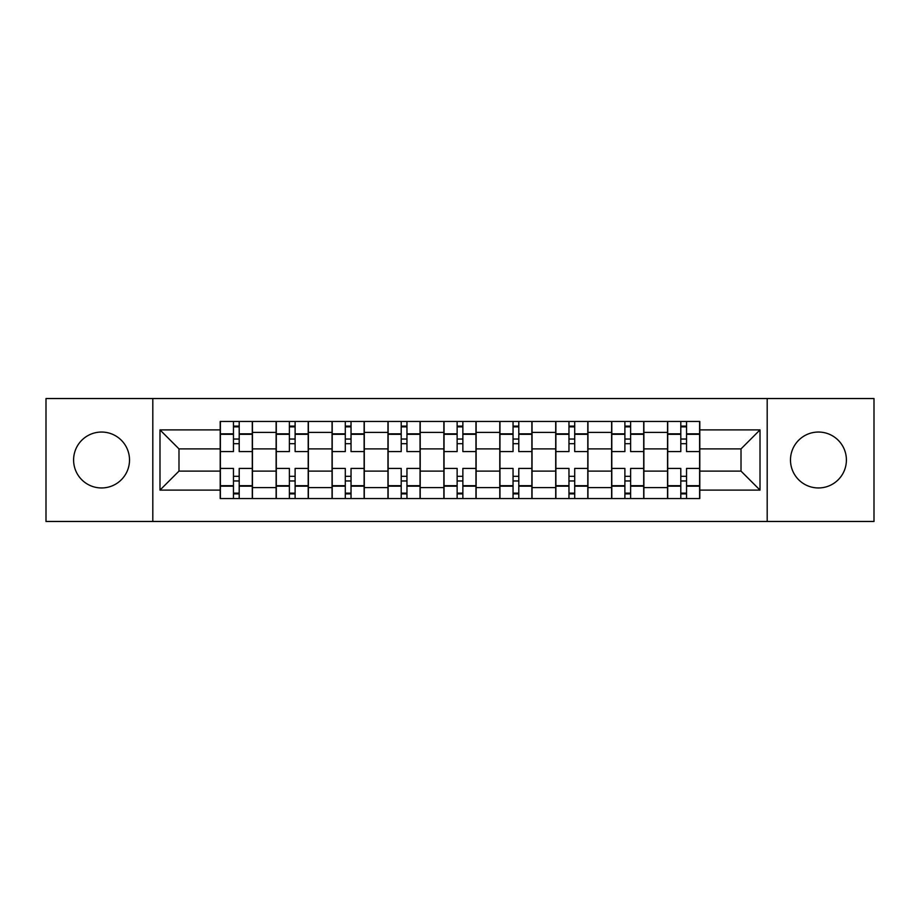 <?xml version="1.0" encoding="UTF-8"?>
<svg xmlns="http://www.w3.org/2000/svg" width="920" height="920" viewBox="0 0 920 920"><rect width="100%" height="100%" fill="white"/><g stroke="black" fill="none" stroke-linecap="round" stroke-linejoin="round"><path stroke-width="1.38" d="M818.443 432.043A27.956 27.956 0 0 0 790.487 460A27.956 27.956 0 0 0 818.443 487.956A27.956 27.956 0 0 0 846.4 460A27.956 27.956 0 0 0 818.443 432.043M101.556 432.043A27.956 27.956 0 0 0 73.6 460A27.956 27.956 0 0 0 101.556 487.956A27.956 27.956 0 0 0 129.513 460A27.956 27.956 0 0 0 101.556 432.043M767.188 521.467L874 521.467L874 398.532L46 398.532L46 521.467L767.188 521.467L767.188 398.532M276.115 498.536L276.115 432.4L252.459 432.4L252.459 498.536M252.459 432.4L252.459 421.463M276.115 432.4L276.115 421.463M308.384 421.463L308.384 498.536M332.039 498.536L332.039 421.463M364.297 421.463L364.297 498.536M387.952 498.536L387.952 421.463M420.21 421.463L420.21 498.536M443.865 498.536L443.865 421.463M476.134 421.463L476.134 498.536M499.79 498.536L499.79 421.463M532.047 421.463L532.047 498.536M555.703 498.536L555.703 421.463M587.96 421.463L587.96 498.536M611.616 498.536L611.616 421.463M643.885 421.463L643.885 498.536M667.54 498.536L667.54 421.463M667.54 471.109L643.885 471.109M611.616 471.109L587.96 471.109M555.703 471.109L532.047 471.109M499.79 471.109L476.134 471.109M443.865 471.109L420.21 471.109M387.952 471.109L364.297 471.109M332.039 471.109L308.384 471.109M276.115 471.109L252.459 471.109M667.54 448.891L643.885 448.891M611.616 448.891L587.96 448.891M555.703 448.891L532.047 448.891M499.79 448.891L476.134 448.891M443.865 448.891L420.21 448.891M387.952 448.891L364.297 448.891M332.039 448.891L308.384 448.891M276.115 448.891L252.459 448.891M178.986 471.109L220.202 471.109L220.202 448.891L178.986 448.891L178.986 471.109L159.988 490.107L159.988 429.893L220.202 429.893L220.202 448.891M699.798 448.891L699.798 471.109L741.014 471.109L741.014 448.891L699.798 448.891L699.798 421.463L220.202 421.463L220.202 429.893M699.798 429.893L760.012 429.893L760.012 490.107L699.798 490.107L699.798 471.109M220.202 471.109L220.202 498.536L699.798 498.536L699.798 490.107M220.202 490.107L159.988 490.107M152.812 521.467L152.812 398.532M239.2 493.154L233.461 493.154M233.461 426.845L239.2 426.845M295.113 493.154L289.386 493.154M289.386 426.845L295.113 426.845M351.037 493.154L345.299 493.154M345.299 426.845L351.037 426.845M406.95 493.154L401.212 493.154M401.212 426.845L406.95 426.845M462.863 493.154L457.136 493.154M457.136 426.845L462.863 426.845M518.788 493.154L513.049 493.154M513.049 426.845L518.788 426.845M574.701 493.154L568.962 493.154M568.962 426.845L574.701 426.845M630.614 493.154L624.887 493.154M624.887 426.845L630.614 426.845M686.538 493.154L680.8 493.154M680.8 426.845L686.538 426.845M159.988 429.893L178.986 448.891M741.014 471.109L760.012 490.107M741.014 448.891L760.012 429.893M252.287 498.536L252.287 451.582L239.2 451.582L239.2 421.463M233.461 421.463L233.461 451.582L220.386 451.582L220.386 421.463M252.287 451.582L252.287 421.463M220.386 498.536L220.386 468.418L233.461 468.418L233.461 498.536M239.2 498.536L239.2 468.418L252.287 468.418M233.461 443.693L239.2 443.693M220.386 468.418L220.386 451.582M239.2 476.307L233.461 476.307M239.2 493.867L233.461 493.867M233.461 480.964L239.2 480.964M239.2 439.035L233.461 439.035M233.461 426.132L239.2 426.132M308.2 498.536L308.2 451.582L295.113 451.582L295.113 421.463M289.386 421.463L289.386 451.582L276.299 451.582L276.299 421.463M308.2 451.582L308.2 421.463M276.299 498.536L276.299 468.418L289.386 468.418L289.386 498.536M295.113 498.536L295.113 468.418L308.2 468.418M289.386 443.693L295.113 443.693M276.299 468.418L276.299 451.582M295.113 476.307L289.386 476.307M295.113 493.867L289.386 493.867M289.386 480.964L295.113 480.964M295.113 439.035L289.386 439.035M289.386 426.132L295.113 426.132M364.113 498.536L364.113 451.582L351.037 451.582L351.037 421.463M345.299 421.463L345.299 451.582L332.212 451.582L332.212 421.463M364.113 451.582L364.113 421.463M332.212 498.536L332.212 468.418L345.299 468.418L345.299 498.536M351.037 498.536L351.037 468.418L364.113 468.418M345.299 443.693L351.037 443.693M332.212 468.418L332.212 451.582M351.037 476.307L345.299 476.307M351.037 493.867L345.299 493.867M345.299 480.964L351.037 480.964M351.037 439.035L345.299 439.035M345.299 426.132L351.037 426.132M420.037 498.536L420.037 451.582L406.95 451.582L406.95 421.463M401.212 421.463L401.212 451.582L388.136 451.582L388.136 421.463M420.037 451.582L420.037 421.463M388.136 498.536L388.136 468.418L401.212 468.418L401.212 498.536M406.95 498.536L406.95 468.418L420.037 468.418M401.212 443.693L406.95 443.693M388.136 468.418L388.136 451.582M406.95 476.307L401.212 476.307M406.95 493.867L401.212 493.867M401.212 480.964L406.95 480.964M406.95 439.035L401.212 439.035M401.212 426.132L406.95 426.132M475.95 498.536L475.95 451.582L462.863 451.582L462.863 421.463M457.136 421.463L457.136 451.582L444.049 451.582L444.049 421.463M475.95 451.582L475.95 421.463M444.049 498.536L444.049 468.418L457.136 468.418L457.136 498.536M462.863 498.536L462.863 468.418L475.95 468.418M457.136 443.693L462.863 443.693M444.049 468.418L444.049 451.582M462.863 476.307L457.136 476.307M462.863 493.867L457.136 493.867M457.136 480.964L462.863 480.964M462.863 439.035L457.136 439.035M457.136 426.132L462.863 426.132M531.863 498.536L531.863 451.582L518.788 451.582L518.788 421.463M513.049 421.463L513.049 451.582L499.962 451.582L499.962 421.463M531.863 451.582L531.863 421.463M499.962 498.536L499.962 468.418L513.049 468.418L513.049 498.536M518.788 498.536L518.788 468.418L531.863 468.418M513.049 443.693L518.788 443.693M499.962 468.418L499.962 451.582M518.788 476.307L513.049 476.307M518.788 493.867L513.049 493.867M513.049 480.964L518.788 480.964M518.788 439.035L513.049 439.035M513.049 426.132L518.788 426.132M587.788 498.536L587.788 451.582L574.701 451.582L574.701 421.463M568.962 421.463L568.962 451.582L555.887 451.582L555.887 421.463M587.788 451.582L587.788 421.463M555.887 498.536L555.887 468.418L568.962 468.418L568.962 498.536M574.701 498.536L574.701 468.418L587.788 468.418M568.962 443.693L574.701 443.693M555.887 468.418L555.887 451.582M574.701 476.307L568.962 476.307M574.701 493.867L568.962 493.867M568.962 480.964L574.701 480.964M574.701 439.035L568.962 439.035M568.962 426.132L574.701 426.132M643.701 498.536L643.701 451.582L630.614 451.582L630.614 421.463M624.887 421.463L624.887 451.582L611.8 451.582L611.8 421.463M643.701 451.582L643.701 421.463M611.8 498.536L611.8 468.418L624.887 468.418L624.887 498.536M630.614 498.536L630.614 468.418L643.701 468.418M624.887 443.693L630.614 443.693M611.8 468.418L611.8 451.582M630.614 476.307L624.887 476.307M630.614 493.867L624.887 493.867M624.887 480.964L630.614 480.964M630.614 439.035L624.887 439.035M624.887 426.132L630.614 426.132M699.614 498.536L699.614 451.582L686.538 451.582L686.538 421.463M680.8 421.463L680.8 451.582L667.713 451.582L667.713 421.463M699.614 451.582L699.614 421.463M667.713 498.536L667.713 468.418L680.8 468.418L680.8 498.536M686.538 498.536L686.538 468.418L699.614 468.418M680.8 443.693L686.538 443.693M667.713 468.418L667.713 451.582M686.538 476.307L680.8 476.307M686.538 493.867L680.8 493.867M680.8 480.964L686.538 480.964M686.538 439.035L680.8 439.035M680.8 426.132L686.538 426.132M611.616 432.4L587.96 432.4M555.703 432.4L532.047 432.4M499.79 432.4L476.134 432.4M443.865 432.4L420.21 432.4M387.952 432.4L364.297 432.4M332.039 432.4L308.384 432.4M667.54 432.4L643.885 432.4M611.616 487.6L587.96 487.6M555.703 487.6L532.047 487.6M499.79 487.6L476.134 487.6M443.865 487.6L420.21 487.6M387.952 487.6L364.297 487.6M332.039 487.6L308.384 487.6M276.115 487.6L252.459 487.6M667.54 487.6L643.885 487.6M252.287 433.837L239.2 433.837M233.461 433.837L220.386 433.837M233.461 434.309L220.386 434.309M233.461 485.691L220.386 485.691M233.461 486.162L220.386 486.162M252.287 486.162L239.2 486.162M252.287 434.309L239.2 434.309M252.287 485.691L239.2 485.691M308.2 433.837L295.113 433.837M289.386 433.837L276.299 433.837M289.386 434.309L276.299 434.309M289.386 485.691L276.299 485.691M289.386 486.162L276.299 486.162M308.2 486.162L295.113 486.162M308.2 434.309L295.113 434.309M308.2 485.691L295.113 485.691M364.113 433.837L351.037 433.837M345.299 433.837L332.212 433.837M345.299 434.309L332.212 434.309M345.299 485.691L332.212 485.691M345.299 486.162L332.212 486.162M364.113 486.162L351.037 486.162M364.113 434.309L351.037 434.309M364.113 485.691L351.037 485.691M420.037 433.837L406.95 433.837M401.212 433.837L388.136 433.837M401.212 434.309L388.136 434.309M401.212 485.691L388.136 485.691M401.212 486.162L388.136 486.162M420.037 486.162L406.95 486.162M420.037 434.309L406.95 434.309M420.037 485.691L406.95 485.691M475.95 433.837L462.863 433.837M457.136 433.837L444.049 433.837M457.136 434.309L444.049 434.309M457.136 485.691L444.049 485.691M457.136 486.162L444.049 486.162M475.95 486.162L462.863 486.162M475.95 434.309L462.863 434.309M475.95 485.691L462.863 485.691M531.863 433.837L518.788 433.837M513.049 433.837L499.962 433.837M513.049 434.309L499.962 434.309M513.049 485.691L499.962 485.691M513.049 486.162L499.962 486.162M531.863 486.162L518.788 486.162M531.863 434.309L518.788 434.309M531.863 485.691L518.788 485.691M587.788 433.837L574.701 433.837M568.962 433.837L555.887 433.837M568.962 434.309L555.887 434.309M568.962 485.691L555.887 485.691M568.962 486.162L555.887 486.162M587.788 486.162L574.701 486.162M587.788 434.309L574.701 434.309M587.788 485.691L574.701 485.691M643.701 433.837L630.614 433.837M624.887 433.837L611.8 433.837M624.887 434.309L611.8 434.309M624.887 485.691L611.8 485.691M624.887 486.162L611.8 486.162M643.701 486.162L630.614 486.162M643.701 434.309L630.614 434.309M643.701 485.691L630.614 485.691M699.614 433.837L686.538 433.837M680.8 433.837L667.713 433.837M680.8 434.309L667.713 434.309M680.8 485.691L667.713 485.691M680.8 486.162L667.713 486.162M699.614 486.162L686.538 486.162M699.614 434.309L686.538 434.309M699.614 485.691L686.538 485.691"/></g></svg>
